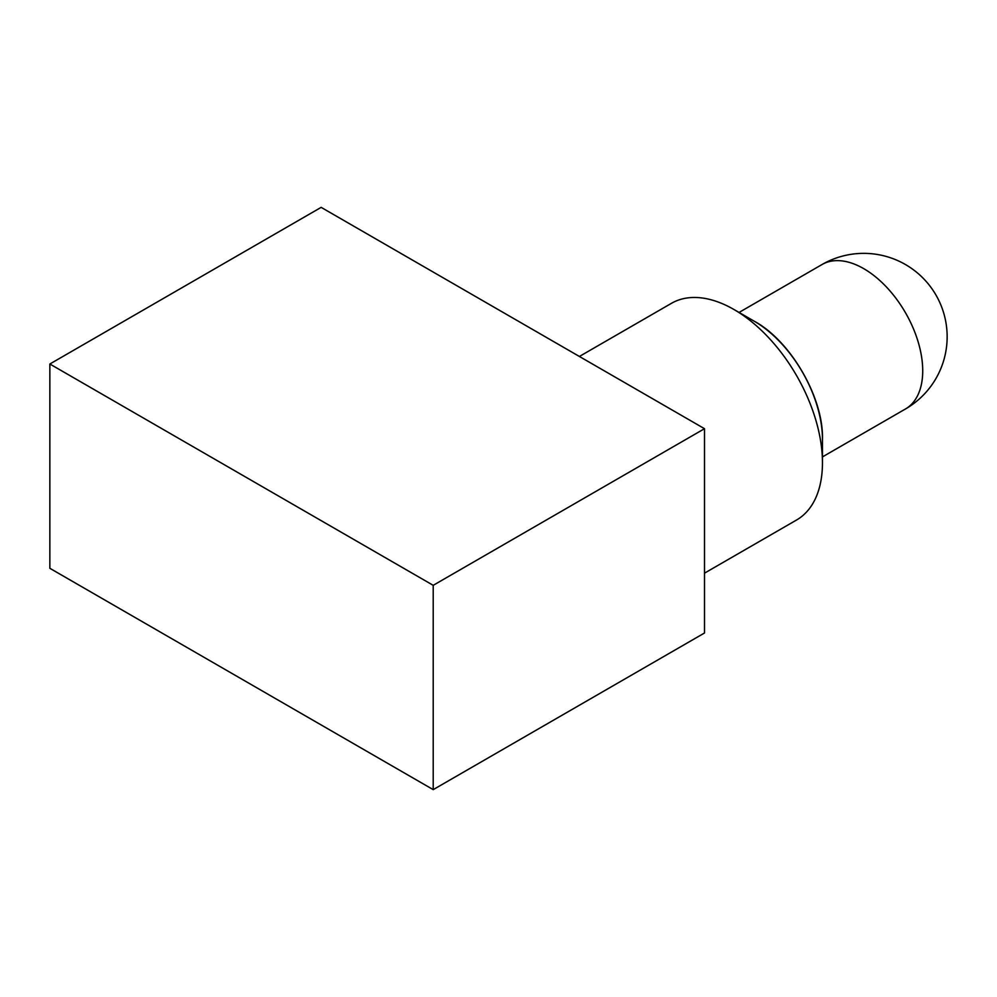 <?xml version="1.0" encoding="UTF-8"?>
<svg xmlns="http://www.w3.org/2000/svg" width="997" height="997" viewBox="0 0 997 997"><rect width="100%" height="100%" fill="white"/><g stroke="black" fill="none" stroke-linecap="round" stroke-linejoin="round"><path stroke-width="1.5" d="M704.505 573.163L796.541 520.023A125.111 72.233 -120 0 0 822.463 462.745A125.111 72.233 -120 0 0 733.991 309.519L754.131 321.146C790.696 340.712 823.796 398.04 822.463 439.49A96.634 55.795 -120 0 0 754.131 321.146L733.991 309.519A125.111 72.233 -120 0 0 671.442 303.325L579.394 356.465M704.505 428.698L321.146 207.364L49.85 364.005L49.85 568.302L433.209 789.636L704.505 632.995L704.505 428.698L433.209 585.326L49.85 364.005M433.209 789.636L433.209 585.326M822.463 456.9L905.45 408.994A83.412 48.155 -120 0 0 922.724 370.809A83.412 48.155 -120 0 0 863.738 268.654A83.412 48.155 -120 0 0 822.039 264.529L738.914 312.522M905.45 408.994A83.412 83.412 0 0 0 947.15 336.762A83.412 83.412 0 0 0 822.039 264.529M822.463 439.49L822.463 462.745"/></g></svg>
